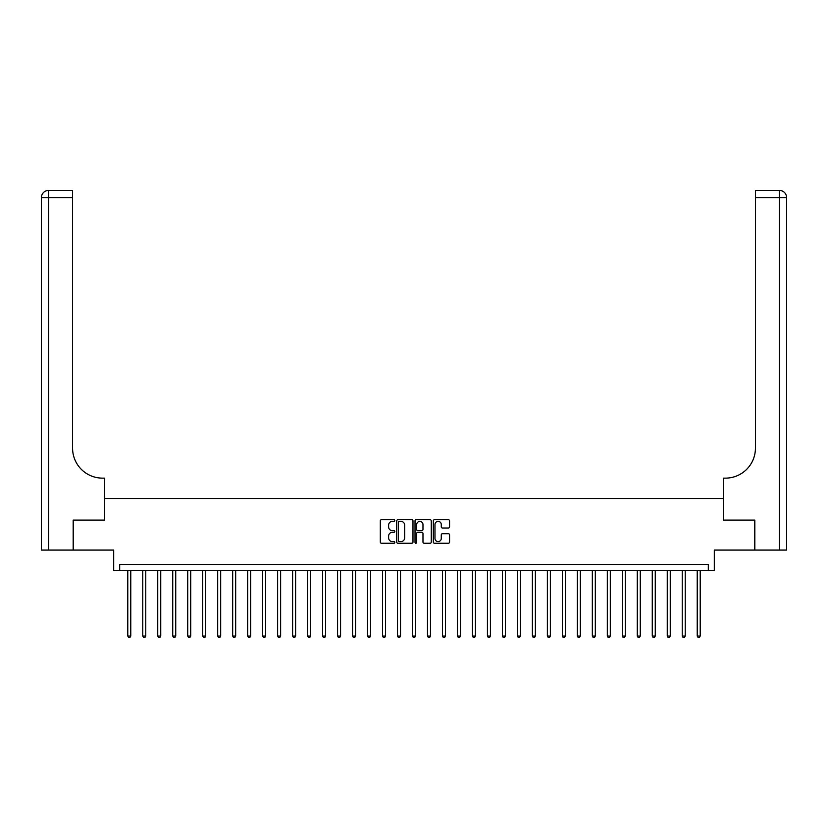 <?xml version="1.0" encoding="UTF-8"?>
<svg xmlns="http://www.w3.org/2000/svg" width="828" height="828" viewBox="0 0 828 828"><rect width="100%" height="100%" fill="white"/><g stroke="black" fill="none" stroke-linecap="round" stroke-linejoin="round"><path stroke-width="1.24" d="M394.821 520.543A0.828 0.828 0 0 0 393.993 519.715L381.491 519.715A1.18 1.18 0 0 0 380.311 520.895L380.311 542.081A1.18 1.18 0 0 0 381.491 543.251L393.993 543.251A0.828 0.828 0 0 0 394.821 542.433A0.828 0.828 0 0 0 393.993 541.605L392.379 541.605A3.767 3.767 0 0 1 388.611 537.838L388.611 536.078A3.767 3.767 0 0 1 392.379 532.311L393.993 532.311A0.828 0.828 0 0 0 394.821 531.483A0.828 0.828 0 0 0 393.993 530.665L392.379 530.665A3.767 3.767 0 0 1 388.611 526.898L388.611 525.128A3.767 3.767 0 0 1 392.379 521.371L393.993 521.371A0.828 0.828 0 0 0 394.821 520.543M448.393 528.016A1.18 1.18 0 0 0 449.563 526.836L449.563 520.895A1.18 1.18 0 0 0 448.393 519.715L434.503 519.715A1.18 1.18 0 0 0 433.323 520.895L433.323 542.081A1.18 1.18 0 0 0 434.503 543.251L448.393 543.251A1.18 1.18 0 0 0 449.563 542.081L449.563 534.898A1.18 1.18 0 0 0 448.393 533.718L442.452 533.718A1.18 1.18 0 0 0 441.272 534.898L441.272 538.459A3.146 3.146 0 0 1 438.126 541.605A3.146 3.146 0 0 1 434.979 538.459L434.979 524.517A3.146 3.146 0 0 1 438.126 521.371A3.146 3.146 0 0 1 441.272 524.517L441.272 526.836A1.18 1.18 0 0 0 442.452 528.016L448.393 528.016M708.313 570.451L714.305 570.451L714.305 550.071L754.774 550.071L754.774 520.098L723.299 520.098L723.299 498.518L104.701 498.518L104.701 520.098L104.701 478.139L102.537 478.139A29.974 29.974 0 0 1 72.574 448.165L72.574 197.613L48.593 197.613L48.593 550.071L73.164 550.071L73.164 520.098L104.701 520.098L73.226 520.098L73.226 550.071L113.695 550.071L113.695 570.451L708.313 570.451L708.313 564.458L119.687 564.458L119.687 570.451M412.975 520.895A1.18 1.18 0 0 0 411.795 519.715L397.906 519.715A1.18 1.18 0 0 0 396.736 520.895L396.736 542.081A1.18 1.18 0 0 0 397.906 543.251L411.795 543.251A1.18 1.18 0 0 0 412.975 542.081L412.975 520.895M416.205 519.715L430.094 519.715A1.18 1.18 0 0 1 431.264 520.895L431.264 542.081A1.18 1.18 0 0 1 430.094 543.251L424.153 543.251A1.18 1.18 0 0 1 422.973 542.081L422.973 533.491A1.18 1.18 0 0 0 421.794 532.311L417.85 532.311A1.18 1.18 0 0 0 416.681 533.491L416.681 542.433A0.828 0.828 0 0 1 415.853 543.251A0.828 0.828 0 0 1 415.025 542.433L415.025 520.895A1.18 1.18 0 0 1 416.205 519.715M399.199 521.371A0.828 0.828 0 0 0 398.382 522.189L398.382 540.787A0.828 0.828 0 0 0 399.199 541.605L400.907 541.605A3.767 3.767 0 0 0 404.675 537.838L404.675 525.128A3.767 3.767 0 0 0 400.907 521.371L399.199 521.371M422.973 524.569A3.146 3.146 0 0 0 419.827 521.423A3.146 3.146 0 0 0 416.681 524.569L416.681 529.485A1.18 1.18 0 0 0 417.85 530.665L421.794 530.665A1.18 1.18 0 0 0 422.973 529.485L422.973 524.569M127.781 570.451L127.781 636.028L130.772 636.028L130.772 570.451M130.772 636.028L129.872 637.581L128.671 637.581L127.781 636.028M142.758 570.451L142.758 636.028L145.759 636.028L145.759 570.451M145.759 636.028L144.859 637.581L143.658 637.581L142.758 636.028M157.744 570.451L157.744 636.028L160.746 636.028L160.746 570.451M160.746 636.028L159.845 637.581L158.645 637.581L157.744 636.028M172.731 570.451L172.731 636.028L175.733 636.028L175.733 570.451M175.733 636.028L174.832 637.581L173.632 637.581L172.731 636.028M187.718 570.451L187.718 636.028L190.719 636.028L190.719 570.451M190.719 636.028L189.819 637.581L188.618 637.581L187.718 636.028M48.593 550.071L41.4 550.071L41.4 197.613A7.193 7.193 0 0 1 48.593 190.419L72.574 190.419L72.574 197.613M102.537 478.139A29.974 29.974 0 0 1 72.574 448.165M41.4 197.613A7.193 7.193 0 0 1 48.593 190.419L48.593 197.613L41.4 197.613M754.836 520.098L723.299 520.098L723.299 478.139L725.463 478.139A29.974 29.974 0 0 0 755.426 448.165L755.426 190.419L779.407 190.419A7.193 7.193 0 0 1 786.6 197.613L786.6 550.071L754.836 550.071L754.836 520.098M725.463 478.139A29.974 29.974 0 0 0 755.426 448.165M202.705 570.451L202.705 636.028L205.706 636.028L205.706 570.451M205.706 636.028L204.806 637.581L203.605 637.581L202.705 636.028M217.692 570.451L217.692 636.028L220.683 636.028L220.683 570.451M220.683 636.028L219.793 637.581L218.592 637.581L217.692 636.028M232.678 570.451L232.678 636.028L235.669 636.028L235.669 570.451M235.669 636.028L234.769 637.581L233.579 637.581L232.678 636.028M247.665 570.451L247.665 636.028L250.656 636.028L250.656 570.451M250.656 636.028L249.756 637.581L248.555 637.581L247.665 636.028M262.642 570.451L262.642 636.028L265.643 636.028L265.643 570.451M265.643 636.028L264.743 637.581L263.542 637.581L262.642 636.028M277.628 570.451L277.628 636.028L280.63 636.028L280.63 570.451M280.63 636.028L279.729 637.581L278.529 637.581L277.628 636.028M292.615 570.451L292.615 636.028L295.617 636.028L295.617 570.451M295.617 636.028L294.716 637.581L293.516 637.581L292.615 636.028M307.602 570.451L307.602 636.028L310.603 636.028L310.603 570.451M310.603 636.028L309.703 637.581L308.502 637.581L307.602 636.028M322.589 570.451L322.589 636.028L325.59 636.028L325.59 570.451M325.59 636.028L324.69 637.581L323.489 637.581L322.589 636.028M337.576 570.451L337.576 636.028L340.567 636.028L340.567 570.451M340.567 636.028L339.677 637.581L338.476 637.581L337.576 636.028M352.562 570.451L352.562 636.028L355.554 636.028L355.554 570.451M355.554 636.028L354.653 637.581L353.463 637.581L352.562 636.028M367.549 570.451L367.549 636.028L370.54 636.028L370.54 570.451M370.54 636.028L369.64 637.581L368.439 637.581L367.549 636.028M382.526 570.451L382.526 636.028L385.527 636.028L385.527 570.451M385.527 636.028L384.627 637.581L383.426 637.581L382.526 636.028M397.512 570.451L397.512 636.028L400.514 636.028L400.514 570.451M400.514 636.028L399.613 637.581L398.413 637.581L397.512 636.028M412.499 570.451L412.499 636.028L415.501 636.028L415.501 570.451M415.501 636.028L414.6 637.581L413.4 637.581L412.499 636.028M427.486 570.451L427.486 636.028L430.488 636.028L430.488 570.451M430.488 636.028L429.587 637.581L428.386 637.581L427.486 636.028M442.473 570.451L442.473 636.028L445.474 636.028L445.474 570.451M445.474 636.028L444.574 637.581L443.373 637.581L442.473 636.028M457.46 570.451L457.46 636.028L460.451 636.028L460.451 570.451M460.451 636.028L459.561 637.581L458.36 637.581L457.46 636.028M472.446 570.451L472.446 636.028L475.438 636.028L475.438 570.451M475.438 636.028L474.537 637.581L473.347 637.581L472.446 636.028M487.433 570.451L487.433 636.028L490.424 636.028L490.424 570.451M490.424 636.028L489.524 637.581L488.323 637.581L487.433 636.028M502.41 570.451L502.41 636.028L505.411 636.028L505.411 570.451M505.411 636.028L504.511 637.581L503.31 637.581L502.41 636.028M517.396 570.451L517.396 636.028L520.398 636.028L520.398 570.451M520.398 636.028L519.498 637.581L518.297 637.581L517.396 636.028M532.383 570.451L532.383 636.028L535.385 636.028L535.385 570.451M535.385 636.028L534.484 637.581L533.284 637.581L532.383 636.028M547.37 570.451L547.37 636.028L550.372 636.028L550.372 570.451M550.372 636.028L549.471 637.581L548.271 637.581L547.37 636.028M562.357 570.451L562.357 636.028L565.358 636.028L565.358 570.451M565.358 636.028L564.458 637.581L563.257 637.581L562.357 636.028M577.344 570.451L577.344 636.028L580.335 636.028L580.335 570.451M580.335 636.028L579.445 637.581L578.244 637.581L577.344 636.028M592.33 570.451L592.33 636.028L595.322 636.028L595.322 570.451M595.322 636.028L594.421 637.581L593.231 637.581L592.33 636.028M607.317 570.451L607.317 636.028L610.308 636.028L610.308 570.451M610.308 636.028L609.408 637.581L608.207 637.581L607.317 636.028M622.294 570.451L622.294 636.028L625.295 636.028L625.295 570.451M625.295 636.028L624.395 637.581L623.194 637.581L622.294 636.028M637.281 570.451L637.281 636.028L640.282 636.028L640.282 570.451M640.282 636.028L639.382 637.581L638.181 637.581L637.281 636.028M652.267 570.451L652.267 636.028L655.269 636.028L655.269 570.451M655.269 636.028L654.368 637.581L653.168 637.581L652.267 636.028M667.254 570.451L667.254 636.028L670.256 636.028L670.256 570.451M670.256 636.028L669.355 637.581L668.155 637.581L667.254 636.028M682.241 570.451L682.241 636.028L685.242 636.028L685.242 570.451M685.242 636.028L684.342 637.581L683.141 637.581L682.241 636.028M697.228 570.451L697.228 636.028L700.219 636.028L700.219 570.451M700.219 636.028L699.329 637.581L698.128 637.581L697.228 636.028M779.407 550.071L779.407 197.613L755.426 197.613M779.407 190.419L779.407 197.613L786.6 197.613"/></g></svg>
